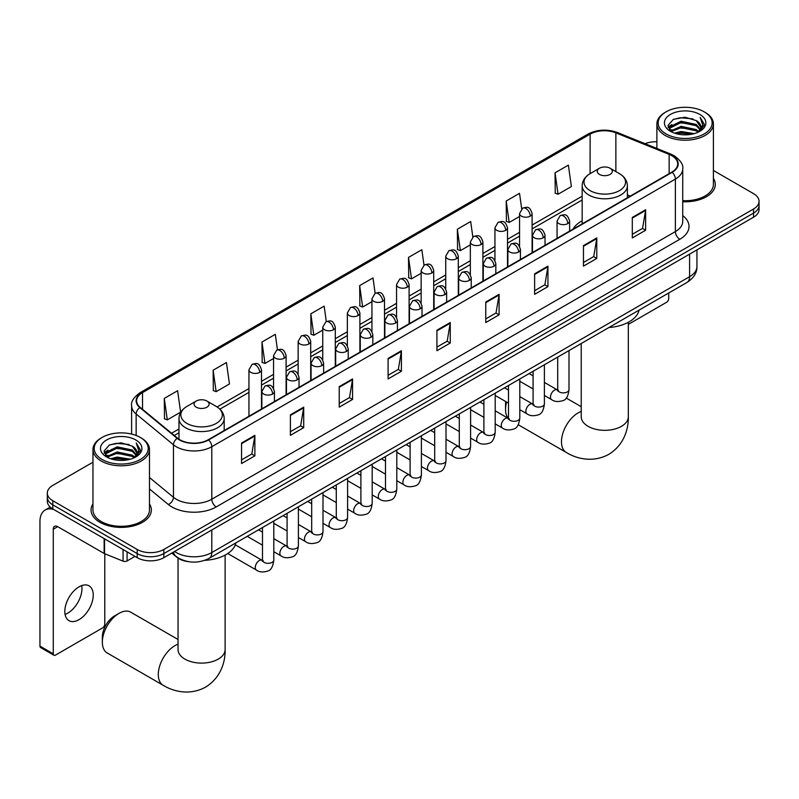 <?xml version="1.0" encoding="UTF-8"?>
<svg xmlns="http://www.w3.org/2000/svg" width="799" height="799" viewBox="0 0 799 799"><rect width="100%" height="100%" fill="white"/><g stroke="black" fill="none" stroke-linecap="round" stroke-linejoin="round"><path stroke-width="1.2" d="M582.171 220.804A33.278 19.216 0 0 0 573.033 229.143M188.754 561.697A18.836 10.876 180 0 1 176.829 557.243L171.785 553.088M92.954 462.212L52.824 485.383A18.836 10.876 0 0 0 47.311 493.073L47.311 501.273A18.836 10.876 0 0 0 52.824 508.963L137.198 557.672A18.836 10.876 0 0 0 163.835 557.672L753.537 217.218A18.836 10.876 0 0 0 759.05 209.528L759.05 205.423A18.836 10.876 0 0 1 753.537 213.113A18.836 10.876 0 0 0 759.05 205.423L759.05 201.328A18.836 10.876 0 0 0 753.537 193.638L713.407 170.467M47.311 493.073A18.836 10.876 0 0 0 52.824 500.763L137.198 549.472A18.836 10.876 0 0 0 163.835 549.472L163.835 553.577L753.537 213.113L163.835 553.577A18.836 10.876 0 0 1 137.198 553.577A18.836 10.876 0 0 0 163.835 553.577L163.835 557.672M52.824 500.763L52.824 504.868L137.198 553.577L52.824 504.868A18.836 10.876 0 0 1 47.311 497.178A18.836 10.876 0 0 0 52.824 504.868L52.824 508.963M92.954 503.939A30.142 17.398 0 0 0 91.066 509.992A30.142 17.398 0 0 0 99.895 522.296A30.142 17.398 0 0 0 132.744 526.072A30.142 17.398 0 0 0 151.351 509.992A30.142 17.398 0 0 0 149.473 503.939A30.142 17.398 0 0 1 151.351 509.992A30.142 17.398 0 0 1 132.744 526.072A30.142 17.398 0 0 1 99.895 522.296A30.142 17.398 0 0 1 91.066 509.992A30.142 17.398 0 0 1 92.954 503.939M671.829 155.695A20.095 11.605 180 0 1 677.712 163.895A20.095 11.605 180 0 1 671.829 172.095L208.239 439.75A20.095 11.605 180 0 1 177.578 438.202L140.264 407.44A20.095 11.605 180 0 1 136.629 400.778A20.095 11.605 180 0 1 142.522 392.579L590.131 134.152A20.095 11.605 180 0 1 615.869 132.854L669.143 154.387A20.095 11.605 180 0 1 671.829 155.695M672.179 155.485A20.594 11.895 0 0 0 669.432 154.157L616.149 132.614A20.594 11.895 0 0 0 589.772 133.942L142.162 392.369A20.594 11.895 0 0 0 139.855 407.6L177.158 438.361A20.594 11.895 0 0 0 208.599 439.949L672.179 172.304A20.594 11.895 0 0 0 672.179 155.485M241.548 443.026L241.548 463.54L254.871 455.849L254.871 435.335L241.548 443.026M241.548 459.894L251.805 453.972L254.811 436.014A5.024 2.896 -120 0 0 254.871 435.335M251.715 454.032L254.871 455.849M290.397 414.831L290.397 435.335L303.71 427.645L303.71 407.14L290.397 414.831M290.397 431.7L300.654 425.777L303.66 407.82A5.024 2.896 -120 0 0 303.71 407.14M300.564 425.827L303.71 427.645M339.235 386.626L339.235 407.14L352.559 399.45L352.559 378.936L339.235 386.626M339.235 403.495L349.493 397.572L352.509 379.615A5.024 2.896 -120 0 0 352.559 378.936M349.403 397.622L352.559 399.45M388.084 358.431L388.084 378.936L401.408 371.245L401.408 350.731L388.084 358.431M388.084 375.3L398.341 369.378L401.348 351.42A5.024 2.896 -120 0 0 401.408 350.731M398.252 369.428L401.408 371.245M632.309 217.428L632.309 237.932L645.632 230.242L645.632 209.738L632.309 217.428M632.309 234.297L642.566 228.374L645.572 210.417A5.024 2.896 -120 0 0 645.632 209.738M642.476 228.424L645.632 230.242M583.46 245.623L583.46 266.137L596.783 258.447L596.783 237.932L583.46 245.623M583.46 262.491L593.727 256.569L596.733 238.611A5.024 2.896 -120 0 0 596.783 237.932M593.637 256.629L596.783 258.447M534.621 273.827L534.621 294.332L547.934 286.641L547.934 266.137L534.621 273.827M534.621 290.696L544.878 284.774L547.884 266.816A5.024 2.896 -120 0 0 547.934 266.137M544.788 284.824L547.934 286.641M485.772 302.022L485.772 322.536L499.095 314.846L499.095 294.332L485.772 302.022M485.772 318.901L496.029 312.968L499.035 295.021A5.024 2.896 -120 0 0 499.095 294.332M495.939 313.028L499.095 314.846M436.923 330.227L436.923 350.741L450.246 343.041L450.246 322.536L436.923 330.227M436.923 347.096L447.19 341.173L450.197 323.215A5.024 2.896 -120 0 0 450.246 322.536M447.1 341.223L450.246 343.041M682.736 201.748A30.142 17.398 0 0 0 715.295 184.409A30.142 17.398 0 0 0 713.407 178.347A30.142 17.398 0 0 1 715.295 184.409A30.142 17.398 0 0 1 682.736 201.748M163.835 549.472L753.537 209.018A18.836 10.876 0 0 0 759.05 201.328M656.888 141.753A18.836 10.876 0 0 0 645.073 143.69M277.463 349.782L275.295 334.332L261.972 342.022L262.192 362.406M213.123 370.217L216.139 391.65L229.453 383.959L226.447 362.526L213.123 370.217L213.343 390.601M164.284 398.421L167.291 419.855L180.614 412.154L177.608 390.731L164.284 398.421L164.494 418.806M423.989 265.128L421.832 249.727L408.509 257.418L408.718 277.802M472.838 236.973L470.671 221.523L457.358 229.213L457.567 249.608M521.697 208.849L519.52 193.328L506.196 201.018L506.416 221.403M555.045 172.814L558.052 194.247L571.375 186.557L568.369 165.123L555.045 172.814L555.255 193.198M326.302 321.538L324.144 306.127L310.821 313.817L311.031 334.202M375.14 293.323L372.983 277.932L359.66 285.623L359.88 306.007M359.66 285.623L362.666 307.046L371.944 301.692M362.666 307.046L359.66 305.927M408.509 257.418L411.515 278.851L421.143 273.288M411.515 278.851L408.509 277.722M457.358 229.213L460.364 250.646L470.341 244.884M460.364 250.646L457.358 249.528M506.196 201.018L509.203 222.452L519.55 216.479M509.203 222.452L506.196 221.323M558.052 194.247L555.045 193.118M310.821 313.817L313.827 335.25L322.746 330.097M313.827 335.25L310.821 334.122M261.972 342.022L264.978 363.445L273.548 358.501M264.978 363.445L261.972 362.327M216.139 391.65L213.123 390.521M167.291 419.855L164.284 418.726M628.324 324.374L666.496 302.332A3.136 1.818 120 0 0 668.723 298.486L668.723 292.993M666.056 133.902A27.006 15.59 0 0 0 704.239 133.902A27.006 15.59 0 0 0 704.239 111.85L705.127 112.369A28.255 16.32 0 0 1 713.407 123.905A28.255 16.32 0 0 1 695.959 138.976A28.255 16.32 0 0 1 665.168 135.44A28.255 16.32 0 0 1 656.888 123.905A28.255 16.32 0 0 1 665.168 112.369L666.056 111.85A27.006 15.59 0 0 0 666.056 133.902M682.736 200.659A28.255 16.32 0 0 0 713.407 184.409L713.407 123.905M674.566 133.163L681.088 131.495L694.301 133.613M676.433 133.733L681.088 132.774L692.363 134.092M670.531 131.056L681.088 126.362L696.249 129.568L698.686 131.585M671.16 131.605L681.088 127.65L696.249 130.846L698.016 132.195M669.632 130.197L669.981 126.791L681.088 121.238L696.249 124.444L700.403 129.148M669.502 129.578L669.981 128.08L681.088 122.517L696.249 125.723L700.104 129.758M697.857 132.324A15.7 9.069 0 0 0 700.853 127.001A15.7 9.069 0 0 0 696.249 120.589L700.843 127.311M699.804 114.417A20.724 11.965 0 0 0 670.541 114.387A20.724 11.965 0 0 0 670.401 131.286A20.724 11.965 0 0 0 670.491 131.336A20.724 11.965 0 0 0 699.894 131.286A20.724 11.965 0 0 0 699.804 114.417M696.249 120.589L684.973 117.223L673.377 119.361L668.004 125.433L671.569 131.905M699.135 131.705L704.149 125.353L704.249 124.215L700.174 117.403L702.74 125.034L698.016 132.254M705.127 112.369L704.239 111.85A27.006 15.59 0 0 0 666.056 111.85M700.174 117.403L704.239 124.464M673.108 119.49L680.209 117.743L692.923 118.881M668.214 127.74L670.531 125.922M675.624 123.755L680.209 122.866L692.473 123.875M675.624 128.889L680.209 128L692.473 128.999M676.563 133.763L680.209 133.123L692.353 134.092M668.074 127.241L671.879 124.534M670.101 130.686L671.879 129.668M506.596 402.047A23.551 13.593 120 0 0 505.537 409.418L505.537 404.294A17.268 9.968 -60 0 1 505.747 401.557M520.479 381.662A23.551 13.593 120 0 0 519.799 382.152M505.537 409.418A23.551 13.593 120 0 0 508.214 418.336M519.799 381.962L520.399 381.612L519.799 381.962M582.171 223.86L582.171 185.758A22.612 13.054 0 0 0 588.793 194.986A22.612 13.054 0 0 0 613.432 197.812A22.612 13.054 0 0 0 627.385 185.758C627.215 180.724 624.578 176.689 619.465 173.653L610.106 168.249A7.541 4.355 0 0 0 599.45 168.249A7.541 4.355 0 0 0 599.45 174.402A7.541 4.355 0 0 0 610.106 174.402A7.541 4.355 0 0 0 610.106 168.249L619.465 173.653A20.764 11.995 0 0 1 619.465 190.611A20.764 11.995 0 0 1 590.091 190.611A20.764 11.995 0 0 1 590.091 173.653L590.131 134.152M608.928 327.51A34.537 19.945 0 0 0 639.06 310.112M102.342 642.206L102.342 637.073A17.268 9.968 -60 0 1 114.547 615.929L118.991 613.362A23.551 13.593 120 0 0 102.342 642.206A23.551 13.593 120 0 0 107.216 652.983L163.166 685.282A23.551 13.593 -60 0 1 159.56 666.416A23.551 13.593 -60 0 1 174.941 645.662A23.551 13.593 -60 0 1 178.037 644.214M196.254 407.19A7.541 4.355 0 0 0 206.911 407.19A7.541 4.355 0 0 0 206.911 401.038L216.269 406.441A20.764 11.995 0 0 1 216.269 423.39A20.764 11.995 0 0 1 186.896 423.39A20.764 11.995 0 0 1 186.896 406.441C181.782 409.478 179.146 413.512 178.976 418.536A22.612 13.054 0 0 0 185.598 427.775A22.612 13.054 0 0 0 210.237 430.601A22.612 13.054 0 0 0 224.189 418.536C224.02 413.512 221.383 409.478 216.269 406.441L206.911 401.038A7.541 4.355 0 0 0 196.254 401.038A7.541 4.355 0 0 0 196.254 407.19M204.654 560.359A34.537 19.945 0 0 0 235.875 542.901M178.037 639.49L130.766 612.194A23.551 13.593 120 0 0 118.991 613.362L114.547 615.929M81.708 585.597A20.095 11.605 -60 0 1 67.755 613.163A20.095 11.605 -60 0 1 65.069 614.411M79.021 619.664A20.095 11.605 120 0 0 92.155 601.957A20.095 11.605 120 0 0 89.079 585.857A20.095 11.605 120 0 0 79.021 586.856A20.095 11.605 120 0 0 65.898 604.563A20.095 11.605 120 0 0 68.974 620.663A20.095 11.605 120 0 0 79.021 619.664M127.091 551.839L127.091 560.948L134.971 556.394M53.763 509.512A25.119 14.502 -120 0 0 45.153 510.032A25.119 14.502 -120 0 0 39.95 521.527L39.95 646.121L53.273 653.812L53.273 529.218A6.282 3.625 60 0 1 54.572 526.341A6.282 3.625 60 0 1 57.708 526.661L104.14 553.467L104.14 538.596M53.273 653.812A3.136 1.818 120 0 0 53.923 655.25L40.599 647.56A3.136 1.818 -60 0 1 39.95 646.121M53.923 655.25A3.136 1.818 120 0 0 55.491 655.1L102.562 627.924A3.136 1.818 120 0 0 104.779 624.079L104.779 553.757M127.091 560.948A3.136 1.818 180 0 1 123.076 561.148L104.559 553.667A3.136 1.818 180 0 1 104.14 553.467M102.112 459.485A27.006 15.59 0 0 0 140.304 459.485A27.006 15.59 0 0 0 140.304 437.443L141.193 437.952A28.255 16.32 0 0 1 149.473 449.487A28.255 16.32 0 0 1 132.025 464.559A28.255 16.32 0 0 1 101.233 461.023A28.255 16.32 0 0 1 92.954 449.487A28.255 16.32 0 0 1 101.223 437.952L102.112 437.443A27.006 15.59 0 0 0 102.112 459.485M92.954 449.487L92.954 509.992A28.255 16.32 0 0 0 101.233 521.527A28.255 16.32 0 0 0 132.025 525.063A28.255 16.32 0 0 0 149.473 509.992L149.473 449.487M110.632 458.746L117.143 457.078L130.357 459.195M112.499 459.315L117.143 458.366L128.429 459.675M106.577 456.658L117.143 451.954L132.314 455.15L134.751 457.178M107.216 457.188L117.143 453.233L132.314 456.439L134.072 457.787M105.698 455.78L106.047 452.384L117.143 446.831L132.314 450.027L136.459 454.741M105.558 455.16L106.047 453.662L117.143 448.109L132.314 451.305L136.17 455.35M133.912 457.917A15.7 9.069 0 0 0 136.909 452.594A15.7 9.069 0 0 0 132.314 446.182L136.899 452.903M135.86 439.999A20.724 11.965 0 0 0 106.607 439.979A20.724 11.965 0 0 0 106.467 456.868A20.724 11.965 0 0 0 106.557 456.918A20.724 11.965 0 0 0 135.95 456.868A20.724 11.965 0 0 0 135.86 439.999M132.314 446.182L121.029 442.816L109.443 444.943L104.07 451.016L107.625 457.497M135.201 457.288L140.205 450.936L140.304 449.797L136.23 442.986L138.796 450.616L134.082 457.837M141.193 437.952L140.304 437.443A27.006 15.59 0 0 0 102.112 437.443M136.23 442.986L140.304 450.057M109.173 445.083L116.264 443.325L128.989 444.474M104.27 453.333L106.587 451.515M111.69 449.348L116.264 448.459L128.529 449.457M111.69 454.471L116.264 453.582L128.529 454.591M112.629 459.355L116.264 458.706L128.409 459.685M104.14 452.823L107.935 450.127M106.157 456.269L107.935 455.25M174.582 551.47A25.119 14.502 0 0 0 176.269 552.548A25.119 14.502 0 0 0 211.795 552.548L689.587 276.694A25.119 14.502 0 0 0 696.948 266.447C697.128 272.679 693.812 278.012 686.99 282.447L209.198 558.301A12.564 7.251 60 0 0 211.795 552.548L211.795 529.987M689.587 254.132L689.587 276.694A12.564 7.251 60 0 1 686.99 282.447M173.563 552.059A12.564 8.399 129.5 0 0 175.76 556.144L171.945 552.998M753.537 217.218L753.537 209.018M137.198 557.672L137.198 549.472M682.736 215.57A31.401 18.127 180 0 1 679.819 239.271L216.239 506.916A6.282 3.625 60 0 1 211.795 499.225L675.385 231.58A25.119 14.502 0 0 0 682.736 221.323L682.736 168.819A25.119 14.502 180 0 1 675.385 179.076A6.282 3.625 -120 0 0 672.179 172.304M216.239 506.916A31.401 18.127 180 0 1 171.835 506.916A31.401 18.127 180 0 1 168.309 504.499L149.473 488.958M177.158 438.361A6.282 4.205 129.5 0 0 173.453 444.783L173.453 497.288A25.119 14.502 0 0 0 176.269 499.225A25.119 14.502 0 0 0 211.795 499.225L211.795 446.721A25.119 14.502 180 0 1 173.453 444.783L136.15 414.022A25.119 14.502 180 0 1 131.605 405.702L131.605 434.077M682.736 168.819C683.574 164.894 680.688 160.519 674.076 155.685L670.78 154.087A6.282 2.936 112 0 0 669.432 154.157M670.78 154.087L617.497 132.544C607.1 128.869 597.223 129.398 587.874 134.152A6.282 3.625 60 0 1 589.772 133.942M142.162 392.369A6.282 3.625 -120 0 0 140.264 392.579C133.743 397.263 130.866 401.637 131.605 405.702M139.855 407.6A6.282 4.205 129.5 0 0 136.15 414.022L136.15 435.475M617.497 132.544A6.282 2.936 112 0 0 616.149 132.614M208.599 439.949A6.282 3.625 60 0 1 211.795 446.721L675.385 179.076L675.385 231.58A6.282 3.625 60 0 0 679.819 239.271M149.473 477.512L173.453 497.288A6.282 4.205 -50.5 0 1 168.309 504.499M142.522 392.579L142.522 409.298M669.143 154.387L669.143 173.643M615.869 132.854L615.869 171.575M630.261 196.095L627.385 194.936M582.171 196.174L532.104 225.078M519.55 232.329L507.505 239.281M494.941 246.531L482.906 253.483M470.341 260.734L458.306 267.685M445.742 274.936L433.707 281.887M421.143 289.138L409.108 296.089M396.544 303.34L384.509 310.292M371.944 317.543L359.9 324.494M347.345 331.755L335.3 338.706M322.746 345.957L310.701 352.908M298.147 360.159L286.102 367.111M273.548 374.361L261.503 381.313M248.948 388.564L217.098 406.941M178.976 428.953L171.555 433.238M436.923 330.876L450.197 323.215M485.772 302.671L499.035 295.021M534.621 274.476L547.884 266.816M583.46 246.272L596.733 238.611M632.309 218.077L645.572 210.417M388.084 359.081L401.348 351.42M339.235 387.275L352.509 379.615M290.397 415.48L303.66 407.82M241.548 443.675L254.811 436.014M628.324 322.307L628.324 416.728A23.551 13.593 180 0 1 621.432 426.346A23.551 13.593 180 0 1 588.124 426.346A23.551 13.593 180 0 1 581.223 416.728L581.282 417.647M628.324 416.728C628.643 428.554 624.249 444.883 608.748 454.371C592.778 463.05 576.439 458.696 566.361 452.504A23.551 13.593 -60 0 1 562.746 433.637A23.551 13.593 -60 0 1 578.136 412.883A23.551 13.593 -60 0 1 581.223 411.435M225.128 555.085L225.128 649.507A23.551 13.593 180 0 1 218.237 659.125A23.551 13.593 180 0 1 184.929 659.125A23.551 13.593 180 0 1 178.037 649.507L178.087 650.426M567.789 223.6A6.282 3.625 0 0 0 569.627 221.043C567.08 212.983 564.603 214.591 560.209 215.6A6.282 3.625 60 0 1 563.345 215.91A6.282 3.625 -120 0 1 567.789 223.6A6.282 3.625 0 0 1 558.91 223.6A6.282 3.625 0 0 1 557.063 221.043L560.209 215.6M544.399 395.465L551.64 399.65A5.653 3.266 -60 0 1 550.771 395.125A5.653 3.266 -60 0 1 554.466 390.142A5.653 3.266 -60 0 1 554.716 390.002A5.653 3.266 -60 0 1 557.293 389.862L544.399 382.421M558.022 390.431L557.512 390.851L557.692 389.632A5.653 3.266 -0 0 0 559.35 391.939A5.653 3.266 -0 0 0 567.08 392.079A5.653 3.266 -0 0 0 568.998 389.632C568.229 396.194 566.191 399.86 562.905 400.629C558.181 402.067 554.426 401.737 551.64 399.65M543.19 237.802A6.282 3.625 0 0 0 545.028 235.246C542.481 227.186 540.004 228.794 535.61 229.802A6.282 3.625 60 0 1 538.746 230.112A6.282 3.625 -120 0 1 543.19 237.802A6.282 3.625 0 0 1 534.311 237.802A6.282 3.625 0 0 1 532.464 235.246L535.61 229.802M519.799 409.677L527.04 413.852A5.653 3.266 -60 0 1 526.171 409.328A5.653 3.266 -60 0 1 529.867 404.344A5.653 3.266 -60 0 1 530.117 404.204A5.653 3.266 -60 0 1 532.693 404.064L519.799 396.624M533.422 404.634L532.913 405.053L533.093 403.835A5.653 3.266 -0 0 0 534.751 406.142A5.653 3.266 -0 0 0 542.481 406.282A5.653 3.266 -0 0 0 544.399 403.835C543.62 410.396 541.592 414.062 538.306 414.831C533.582 416.269 529.827 415.939 527.04 413.852M518.591 252.005A6.282 3.625 0 0 0 520.429 249.448C517.882 241.388 515.405 242.996 511.01 244.005A6.282 3.625 60 0 1 514.147 244.314A6.282 3.625 -120 0 1 518.591 252.005A6.282 3.625 0 0 1 509.702 252.005A6.282 3.625 0 0 1 507.864 249.448L511.01 244.005M495.2 423.879L502.441 428.054A5.653 3.266 -60 0 1 501.572 423.53A5.653 3.266 -60 0 1 505.268 418.546A5.653 3.266 -60 0 1 505.517 418.416A5.653 3.266 -60 0 1 508.094 418.267L495.2 410.826M508.823 418.836L508.314 419.255L508.494 418.037A5.653 3.266 -0 0 0 510.152 420.344A5.653 3.266 -0 0 0 517.882 420.484A5.653 3.266 -0 0 0 519.799 418.037C519.02 424.599 516.993 428.264 513.697 429.033C508.983 430.471 505.228 430.142 502.441 428.054M493.992 266.207A6.282 3.625 0 0 0 495.829 263.65C493.283 255.59 490.806 257.198 486.411 258.207A6.282 3.625 60 0 1 489.547 258.516A6.282 3.625 -120 0 1 493.992 266.207A6.282 3.625 0 0 1 485.103 266.207A6.282 3.625 0 0 1 483.265 263.65L486.411 258.207M470.601 438.082L477.842 442.256A5.653 3.266 -60 0 1 476.973 437.732A5.653 3.266 -60 0 1 480.668 432.748A5.653 3.266 -60 0 1 480.918 432.619A5.653 3.266 -60 0 1 483.495 432.469L470.601 425.028M484.214 433.038L483.715 433.458L483.894 432.239A5.653 3.266 -0 0 0 485.552 434.546A5.653 3.266 -0 0 0 493.283 434.686A5.653 3.266 -0 0 0 495.2 432.239C494.421 438.801 492.394 442.466 489.098 443.235C484.374 444.673 480.628 444.344 477.842 442.256M469.383 280.409A6.282 3.625 0 0 0 471.23 277.852C468.673 269.792 466.197 271.4 461.802 272.409A6.282 3.625 60 0 1 464.948 272.719A6.282 3.625 -120 0 1 469.383 280.409A6.282 3.625 0 0 1 460.504 280.409A6.282 3.625 0 0 1 458.666 277.852L461.802 272.409M446.002 452.284L453.243 456.459A5.653 3.266 -60 0 1 452.374 451.934A5.653 3.266 -60 0 1 456.069 446.951A5.653 3.266 -60 0 1 456.319 446.821A5.653 3.266 -60 0 1 458.896 446.671L446.002 439.23M459.615 447.24L459.115 447.66L459.295 446.441A5.653 3.266 -0 0 0 460.953 448.748A5.653 3.266 -0 0 0 468.683 448.888A5.653 3.266 -0 0 0 470.601 446.441C469.822 453.003 467.795 456.668 464.499 457.437C459.775 458.876 456.019 458.546 453.243 456.459M444.783 294.621A6.282 3.625 0 0 0 446.631 292.054C444.074 283.995 441.597 285.603 437.203 286.611A6.282 3.625 60 0 1 440.349 286.921A6.282 3.625 -120 0 1 444.783 294.621A6.282 3.625 0 0 1 435.904 294.621A6.282 3.625 0 0 1 434.067 292.054L437.203 286.611M421.403 466.486L428.644 470.661A5.653 3.266 -60 0 1 427.775 466.137A5.653 3.266 -60 0 1 431.47 461.153A5.653 3.266 -60 0 1 431.72 461.023A5.653 3.266 -60 0 1 434.286 460.873L421.403 453.433M435.016 461.442L434.516 461.862L434.696 460.643A5.653 3.266 -0 0 0 436.354 462.951A5.653 3.266 -0 0 0 444.084 463.09A5.653 3.266 -0 0 0 446.002 460.643C445.223 467.205 443.195 470.871 439.899 471.64C435.175 473.078 431.42 472.748 428.644 470.661M420.184 308.823A6.282 3.625 0 0 0 422.022 306.257C419.475 298.197 416.998 299.805 412.604 300.814A6.282 3.625 60 0 1 415.75 301.133A6.282 3.625 -120 0 1 420.184 308.823A6.282 3.625 0 0 1 411.305 308.823A6.282 3.625 0 0 1 409.468 306.257L412.604 300.814M396.793 480.688L404.044 484.863A5.653 3.266 -60 0 1 403.175 480.339A5.653 3.266 -60 0 1 406.861 475.355A5.653 3.266 -60 0 1 407.12 475.225A5.653 3.266 -60 0 1 409.687 475.075L396.793 467.635M410.416 475.645L409.917 476.064L410.097 474.846A5.653 3.266 -0 0 0 411.755 477.153A5.653 3.266 -0 0 0 419.485 477.293A5.653 3.266 -0 0 0 421.403 474.846C420.624 481.407 418.586 485.073 415.3 485.842C410.576 487.28 406.821 486.951 404.044 484.863M395.585 323.026A6.282 3.625 0 0 0 397.423 320.459C394.876 312.399 392.399 314.007 388.004 315.016A6.282 3.625 60 0 1 391.15 315.335A6.282 3.625 -120 0 1 395.585 323.026A6.282 3.625 0 0 1 386.706 323.026A6.282 3.625 0 0 1 384.868 320.459L388.004 315.016M372.194 494.891L379.435 499.065A5.653 3.266 -60 0 1 378.576 494.541A5.653 3.266 -60 0 1 382.262 489.557A5.653 3.266 -60 0 1 382.511 489.427A5.653 3.266 -60 0 1 385.088 489.278L372.194 481.837M385.817 489.847L385.318 490.266L385.498 489.048A5.653 3.266 -0 0 0 387.145 491.355A5.653 3.266 -0 0 0 394.886 491.495A5.653 3.266 -0 0 0 396.793 489.048C396.024 495.61 393.987 499.275 390.701 500.044C385.977 501.482 382.222 501.153 379.435 499.065M370.986 337.228A6.282 3.625 0 0 0 372.823 334.661C370.277 326.601 367.8 328.209 363.405 329.218A6.282 3.625 60 0 1 366.541 329.538A6.282 3.625 -120 0 1 370.986 337.228A6.282 3.625 0 0 1 362.107 337.228A6.282 3.625 0 0 1 360.269 334.661L363.405 329.218M347.595 509.093L354.836 513.278A5.653 3.266 -60 0 1 353.977 508.743A5.653 3.266 -60 0 1 357.662 503.76A5.653 3.266 -60 0 1 357.912 503.63A5.653 3.266 -60 0 1 360.489 503.48L347.595 496.039M361.218 504.049L360.709 504.469L360.898 503.25A5.653 3.266 -0 0 0 362.546 505.557A5.653 3.266 -0 0 0 370.287 505.697A5.653 3.266 -0 0 0 372.194 503.25C371.425 509.812 369.388 513.477 366.102 514.246C361.378 515.685 357.622 515.355 354.836 513.278M346.386 351.43A6.282 3.625 0 0 0 348.224 348.863C345.677 340.813 343.2 342.411 338.806 343.43A6.282 3.625 60 0 1 341.942 343.74A6.282 3.625 -120 0 1 346.386 351.43A6.282 3.625 0 0 1 337.508 351.43A6.282 3.625 0 0 1 335.67 348.863L338.806 343.43M322.996 523.295L330.237 527.48A5.653 3.266 -60 0 1 329.368 522.946A5.653 3.266 -60 0 1 333.063 517.962A5.653 3.266 -60 0 1 333.313 517.832A5.653 3.266 -60 0 1 335.89 517.682L322.996 510.241M336.619 518.251L336.109 518.671L336.289 517.452A5.653 3.266 -0 0 0 337.947 519.759A5.653 3.266 -0 0 0 345.687 519.899A5.653 3.266 -0 0 0 347.595 517.452C346.826 524.014 344.788 527.68 341.503 528.449C336.779 529.887 333.023 529.567 330.237 527.48M321.787 365.632A6.282 3.625 0 0 0 323.625 363.066C321.078 355.016 318.601 356.614 314.207 357.632A6.282 3.625 60 0 1 317.343 357.942A6.282 3.625 -120 0 1 321.787 365.632A6.282 3.625 0 0 1 312.908 365.632A6.282 3.625 0 0 1 311.071 363.066L314.207 357.632M298.397 537.497L305.637 541.682A5.653 3.266 -60 0 1 304.769 537.148A5.653 3.266 -60 0 1 308.464 532.174A5.653 3.266 -60 0 1 308.714 532.034A5.653 3.266 -60 0 1 311.29 531.894L298.397 524.444M312.019 532.464L311.51 532.873L311.69 531.655A5.653 3.266 -0 0 0 313.348 533.962A5.653 3.266 -0 0 0 321.088 534.102A5.653 3.266 -0 0 0 322.996 531.655C322.227 538.216 320.189 541.882 316.903 542.651C312.179 544.089 308.424 543.769 305.637 541.682M297.188 379.835A6.282 3.625 0 0 0 299.026 377.268C296.479 369.218 294.002 370.816 289.608 371.835A6.282 3.625 60 0 1 292.744 372.144A6.282 3.625 -120 0 1 297.188 379.835A6.282 3.625 0 0 1 288.309 379.835A6.282 3.625 0 0 1 286.461 377.268L289.608 371.835M273.797 551.7L281.038 555.884A5.653 3.266 -60 0 1 280.169 551.35A5.653 3.266 -60 0 1 283.865 546.376A5.653 3.266 -60 0 1 284.114 546.236A5.653 3.266 -60 0 1 286.691 546.097L273.797 538.646M287.42 546.666L286.911 547.075L287.091 545.857A5.653 3.266 -0 0 0 288.749 548.164A5.653 3.266 -0 0 0 296.479 548.304A5.653 3.266 -0 0 0 298.397 545.857C297.618 552.419 295.59 556.084 292.304 556.853C287.58 558.291 283.825 557.972 281.038 555.884M272.589 394.037A6.282 3.625 0 0 0 274.427 391.47C271.88 383.42 269.403 385.018 265.008 386.037A6.282 3.625 60 0 1 268.144 386.346A6.282 3.625 -120 0 1 272.589 394.037A6.282 3.625 0 0 1 263.7 394.037A6.282 3.625 0 0 1 261.862 391.47L265.008 386.037M227.745 553.517L256.439 570.087A5.653 3.266 -60 0 1 255.57 565.552A5.653 3.266 -60 0 1 259.266 560.578A5.653 3.266 -60 0 1 259.515 560.439A5.653 3.266 -60 0 1 262.092 560.299L235.296 544.828M262.821 560.868L262.312 561.288L262.491 560.059A5.653 3.266 -0 0 0 264.149 562.366A5.653 3.266 -0 0 0 271.88 562.506A5.653 3.266 -0 0 0 273.797 560.059C273.018 566.621 270.991 570.286 267.695 571.055C262.981 572.493 259.226 572.174 256.439 570.087M530.266 216.139A6.282 3.625 0 0 0 532.104 213.583C529.557 205.523 527.08 207.131 522.686 208.139A6.282 3.625 60 0 1 525.822 208.449A6.282 3.625 -120 0 1 530.266 216.139A6.282 3.625 0 0 1 521.387 216.139A6.282 3.625 0 0 1 519.55 213.583L522.686 208.139M505.667 230.342A6.282 3.625 0 0 0 507.505 227.785C504.958 219.725 502.481 221.333 498.087 222.342A6.282 3.625 60 0 1 501.223 222.651A6.282 3.625 -120 0 1 505.667 230.342A6.282 3.625 0 0 1 496.788 230.342A6.282 3.625 0 0 1 494.941 227.785L498.087 222.342M481.068 244.544A6.282 3.625 0 0 0 482.906 241.987C480.359 233.927 477.882 235.535 473.487 236.544A6.282 3.625 60 0 1 476.623 236.854A6.282 3.625 -120 0 1 481.068 244.544A6.282 3.625 0 0 1 472.189 244.544A6.282 3.625 0 0 1 470.341 241.987L473.487 236.544M456.469 258.746A6.282 3.625 0 0 0 458.306 256.189C455.76 248.129 453.283 249.737 448.888 250.746A6.282 3.625 60 0 1 452.024 251.056A6.282 3.625 -120 0 1 456.469 258.746A6.282 3.625 0 0 1 447.58 258.746A6.282 3.625 0 0 1 445.742 256.189L448.888 250.746M431.869 272.958A6.282 3.625 0 0 0 433.707 270.392C431.16 262.332 428.683 263.94 424.289 264.948A6.282 3.625 60 0 1 427.425 265.258A6.282 3.625 -120 0 1 431.869 272.958A6.282 3.625 0 0 1 422.981 272.958A6.282 3.625 0 0 1 421.143 270.392L424.289 264.948M407.26 287.161A6.282 3.625 0 0 0 409.108 284.594C406.551 276.534 404.074 278.142 399.68 279.151A6.282 3.625 60 0 1 402.826 279.46A6.282 3.625 -120 0 1 407.26 287.161A6.282 3.625 0 0 1 398.381 287.161A6.282 3.625 0 0 1 396.544 284.594L399.68 279.151M382.661 301.363A6.282 3.625 0 0 0 384.509 298.796C381.952 290.736 379.475 292.344 375.081 293.353A6.282 3.625 60 0 1 378.227 293.672A6.282 3.625 -120 0 1 382.661 301.363A6.282 3.625 0 0 1 373.782 301.363A6.282 3.625 0 0 1 371.944 298.796L375.081 293.353M358.062 315.565A6.282 3.625 0 0 0 359.9 312.998C357.353 304.938 354.876 306.546 350.481 307.555A6.282 3.625 60 0 1 353.627 307.875A6.282 3.625 -120 0 1 358.062 315.565A6.282 3.625 0 0 1 349.183 315.565A6.282 3.625 0 0 1 347.345 312.998L350.481 307.555M333.463 329.767A6.282 3.625 0 0 0 335.3 327.2C332.754 319.151 330.277 320.749 325.882 321.767A6.282 3.625 60 0 1 329.028 322.077A6.282 3.625 -120 0 1 333.463 329.767A6.282 3.625 0 0 1 324.584 329.767A6.282 3.625 0 0 1 322.746 327.2L325.882 321.767M308.863 343.969A6.282 3.625 0 0 0 310.701 341.403C308.154 333.353 305.677 334.951 301.283 335.97A6.282 3.625 60 0 1 304.419 336.279A6.282 3.625 -120 0 1 308.863 343.969A6.282 3.625 0 0 1 299.985 343.969A6.282 3.625 0 0 1 298.147 341.403L301.283 335.97M284.264 358.172A6.282 3.625 0 0 0 286.102 355.605C283.555 347.555 281.078 349.153 276.684 350.172A6.282 3.625 60 0 1 279.82 350.481A6.282 3.625 -120 0 1 284.264 358.172A6.282 3.625 0 0 1 275.385 358.172A6.282 3.625 0 0 1 273.548 355.605L276.684 350.172M259.665 372.374A6.282 3.625 0 0 0 261.503 369.807C258.956 361.757 256.479 363.355 252.085 364.374A6.282 3.625 60 0 1 255.221 364.684A6.282 3.625 -120 0 1 259.665 372.374A6.282 3.625 0 0 1 250.786 372.374A6.282 3.625 0 0 1 248.948 369.807L252.085 364.374M53.273 529.218L57.708 526.661M104.559 538.836L104.559 553.667M123.076 561.148L123.076 549.522M209.198 558.301C199.091 563.375 188.983 563.375 178.876 558.301L175.76 556.144M696.948 266.447L696.948 249.887M587.874 134.152L140.264 392.579M582.171 200L532.104 228.904M519.55 236.154L507.505 243.106M494.941 250.357L482.906 257.308M470.341 264.559L458.306 271.51M445.742 278.761L433.707 285.712M421.143 292.963L409.108 299.915M396.544 307.166L384.509 314.117M371.944 321.368L359.9 328.319M347.345 335.57L335.3 342.521M322.746 349.772L310.701 356.724M298.147 363.974L286.102 370.926M273.548 378.177L261.503 385.128M248.948 392.389L219.915 409.148M178.976 432.778L174.282 435.485M669.452 129.977L669.452 128.929M656.888 148.474L656.888 123.905M566.361 452.504L518.211 424.708M627.385 197.762L627.385 185.758M582.171 185.758C582.341 180.724 584.978 176.689 590.091 173.653L599.45 168.249M581.223 406.701L566.221 398.042M581.223 343.51L581.223 416.728M225.128 649.507C225.448 661.332 221.053 677.662 205.553 687.15C189.593 695.829 173.253 691.475 163.166 685.282M224.189 430.541L224.189 418.536M178.976 439.22L178.976 418.536M196.254 401.038L186.896 406.441M178.037 558.131L178.037 649.507M558.441 390.312L557.293 389.862M568.998 350.571L568.998 389.632M569.627 231.101L569.627 221.043M533.093 388.943L519.799 381.263M557.692 357.093L557.692 389.632M557.063 238.352L557.063 221.043M533.093 375.89L529.118 373.592M533.842 404.514L532.693 404.064M544.399 364.773L544.399 403.835M545.028 245.303L545.028 235.246M508.494 403.145L495.2 395.465M533.093 371.295L533.093 403.835M532.464 252.554L532.464 235.246M508.494 390.092L504.519 387.795M509.243 418.716L508.094 418.267M519.799 378.976L519.799 418.037M520.429 259.505L520.429 249.448M483.894 417.348L470.601 409.677M508.494 385.498L508.494 418.037M507.864 266.756L507.864 249.448M483.894 404.294L479.919 401.997M484.643 432.928L483.495 432.469M495.2 393.178L495.2 432.239M495.829 273.707L495.829 263.65M459.295 431.55L446.002 423.879M483.894 399.7L483.894 432.239M483.265 280.958L483.265 263.65M459.295 418.496L455.32 416.199M460.034 447.13L458.896 446.671M470.601 407.38L470.601 446.441M471.23 287.91L471.23 277.852M434.696 445.752L421.403 438.082M459.295 413.902L459.295 446.441M458.666 295.161L458.666 277.852M434.696 432.698L430.711 430.401M435.435 461.333L434.286 460.873M446.002 421.582L446.002 460.643M446.631 302.122L446.631 292.054M410.097 459.954L396.793 452.284M434.696 428.104L434.696 460.643M434.067 309.373L434.067 292.054M410.097 446.901L406.112 444.604M410.836 475.535L409.687 475.075M421.403 435.785L421.403 474.846M422.022 316.324L422.022 306.257M385.498 474.157L372.194 466.486M410.097 442.306L410.097 474.846M409.468 323.575L409.468 306.257M385.498 461.113L381.513 458.806M386.237 489.737L385.088 489.278M396.793 449.987L396.793 489.048M397.423 330.526L397.423 320.459M360.898 488.359L347.595 480.688M385.498 456.509L385.498 489.048M384.868 337.777L384.868 320.459M360.898 475.315L356.913 473.018M361.637 503.939L360.489 503.48M372.194 464.189L372.194 503.25M372.823 344.729L372.823 334.661M336.289 502.571L322.996 494.891M360.898 470.721L360.898 503.25M360.269 351.979L360.269 334.661M336.289 489.517L332.314 487.22M337.038 518.142L335.89 517.682M347.595 478.391L347.595 517.452M348.224 358.931L348.224 348.863M311.69 516.773L298.397 509.093M336.289 484.923L336.289 517.452M335.67 366.182L335.67 348.863M311.69 503.72L307.715 501.422M312.439 532.344L311.29 531.894M322.996 492.593L322.996 531.655M323.625 373.133L323.625 363.066M287.091 530.975L273.797 523.295M311.69 499.125L311.69 531.655M311.071 380.384L311.071 363.066M287.091 517.922L283.116 515.625M287.84 546.546L286.691 546.097M298.397 506.796L298.397 545.857M299.026 387.335L299.026 377.268M262.491 545.178L247.211 536.349M287.091 513.328L287.091 545.857M286.461 394.586L286.461 377.268M262.491 532.124L258.516 529.827M263.241 560.748L262.092 560.299M273.797 520.998L273.797 560.059M274.427 401.537L274.427 391.47M262.491 527.53L262.491 560.059M261.862 408.788L261.862 391.47M532.104 252.764L532.104 213.583M519.55 246.232L519.55 213.583M507.505 266.966L507.505 227.785M494.941 260.444L494.941 227.785M482.906 281.168L482.906 241.987M470.341 274.646L470.341 241.987M458.306 295.37L458.306 256.189M445.742 288.848L445.742 256.189M433.707 309.573L433.707 270.392M421.143 303.051L421.143 270.392M409.108 323.785L409.108 284.594M396.544 317.253L396.544 284.594M384.509 337.987L384.509 298.796M371.944 331.455L371.944 298.796M359.9 352.189L359.9 312.998M347.345 345.657L347.345 312.998M335.3 366.391L335.3 327.2M322.746 359.86L322.746 327.2M310.701 380.594L310.701 341.403M298.147 374.062L298.147 341.403M286.102 394.796L286.102 355.605M273.548 388.264L273.548 355.605M261.503 408.998L261.503 369.807M248.948 416.249L248.948 369.807M45.153 510.032L50.237 507.095M105.508 455.56L105.508 454.521"/></g></svg>

